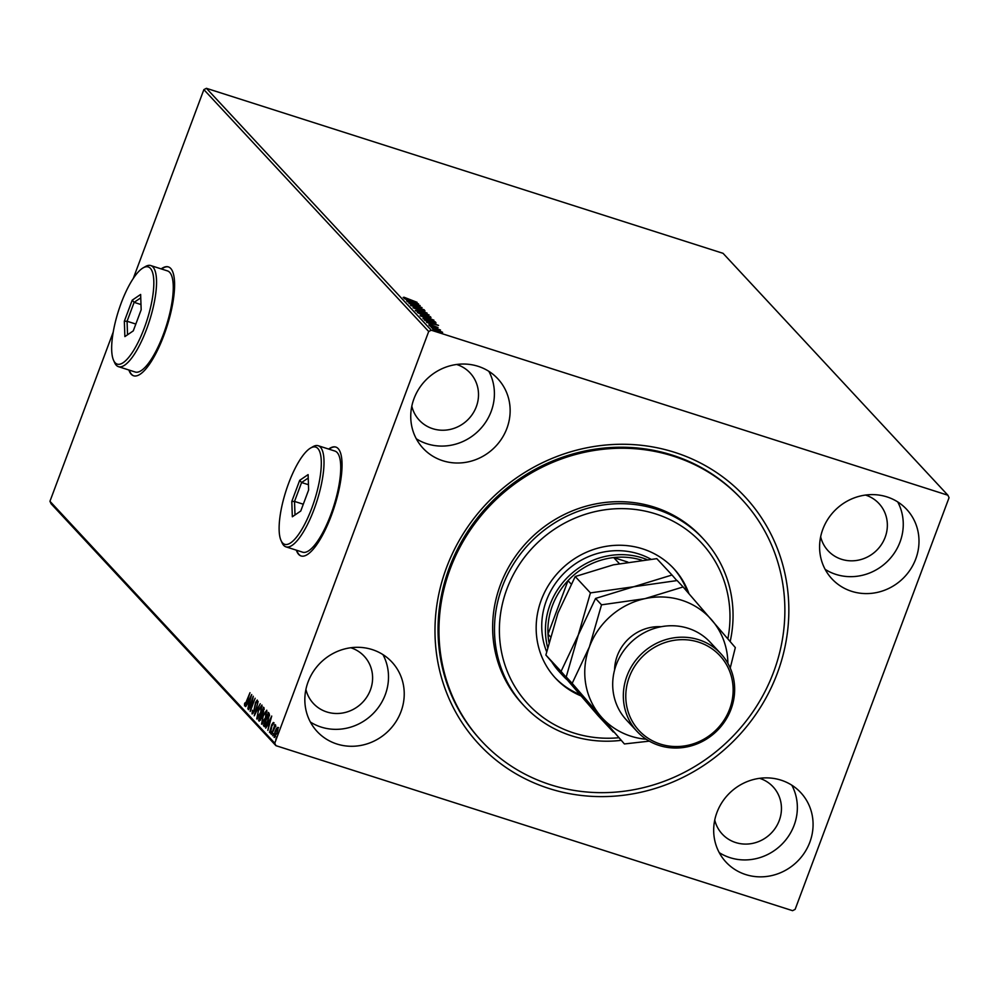 <?xml version="1.0" encoding="UTF-8"?>
<svg xmlns="http://www.w3.org/2000/svg" width="999" height="999" viewBox="0 0 999 999"><rect width="100%" height="100%" fill="white"/><g stroke="black" fill="none" stroke-linecap="round" stroke-linejoin="round"><path stroke-width="1.5" d="M446.516 567.619A181.656 171.304 -42.9 0 1 674.75 452.372A181.656 171.304 -42.9 0 1 777.309 673.276A181.656 171.304 -42.9 0 1 549.075 788.511A181.656 171.304 -42.9 0 1 446.516 567.619M741.982 499.55L741.058 498.551A177.572 167.445 137.1 0 0 449.313 567.807A177.572 167.445 137.1 0 0 480.919 740.346L481.843 741.345A177.572 167.445 -42.9 0 1 491.795 503.758A177.572 167.445 -42.9 0 1 730.419 488.324A177.572 167.445 -42.9 0 1 741.982 499.55A177.572 167.445 -42.9 0 1 732.042 737.137A177.572 167.445 -42.9 0 1 493.406 752.572A177.572 167.445 -42.9 0 1 481.843 741.345M128.883 369.992A57.155 16.808 -72.3 0 0 133.579 375.774A57.155 16.808 -72.3 0 0 163.923 335.277A57.155 16.808 -72.3 0 0 168.356 266.895A57.155 16.808 -72.3 0 0 161.176 268.893M168.544 266.958A57.155 16.808 -72.3 0 0 161.538 269.006M296.341 550.162A57.155 16.808 -72.3 0 0 301.049 555.956A57.155 16.808 -72.3 0 0 331.381 515.447A57.155 16.808 -72.3 0 0 335.814 447.065A57.155 16.808 -72.3 0 0 328.634 449.063M336.001 447.127A57.155 16.808 -72.3 0 0 329.008 449.175M809.839 842.207A51.024 48.114 137.1 0 0 800.761 792.632A51.024 48.114 137.1 0 0 716.92 812.524A51.024 48.114 137.1 0 0 726.011 862.112A51.024 48.114 137.1 0 0 809.839 842.207M719.243 852.634A51.024 48.114 137.1 0 0 794.118 825.286A51.024 48.114 137.1 0 0 791.807 785.177M506.905 428.359A51.024 48.114 137.1 0 0 497.827 378.783A51.024 48.114 137.1 0 0 413.986 398.688A51.024 48.114 137.1 0 0 423.064 448.264A51.024 48.114 137.1 0 0 506.905 428.359M416.296 438.786A51.024 48.114 137.1 0 0 491.171 411.438A51.024 48.114 137.1 0 0 488.861 371.341M400.999 711.625A51.024 48.114 137.1 0 0 391.908 662.05A51.024 48.114 137.1 0 0 308.079 681.942A51.024 48.114 137.1 0 0 317.158 731.53A51.024 48.114 137.1 0 0 400.999 711.625M310.389 722.052A51.024 48.114 137.1 0 0 385.264 694.705A51.024 48.114 137.1 0 0 382.954 654.595M915.758 558.941A51.024 48.114 137.1 0 0 906.667 509.365A51.024 48.114 137.1 0 0 822.826 529.27A51.024 48.114 137.1 0 0 831.917 578.846A51.024 48.114 137.1 0 0 915.758 558.941M825.149 569.368A51.024 48.114 137.1 0 0 900.024 542.02A51.024 48.114 137.1 0 0 897.714 501.923M820.654 536.763A34.703 32.717 137.1 0 0 828.146 550.811A34.703 32.717 137.1 0 0 885.151 537.275A34.703 32.717 137.1 0 0 878.983 503.558A34.703 32.717 137.1 0 0 865.521 495.067M305.906 689.435A34.703 32.717 137.1 0 0 313.399 703.483A34.703 32.717 137.1 0 0 370.404 689.947A34.703 32.717 137.1 0 0 364.223 656.243A34.703 32.717 137.1 0 0 350.761 647.739M411.813 406.181A34.703 32.717 137.1 0 0 419.305 420.217A34.703 32.717 137.1 0 0 476.311 406.693A34.703 32.717 137.1 0 0 470.129 372.977A34.703 32.717 137.1 0 0 456.668 364.485M714.747 820.029A34.703 32.717 137.1 0 0 722.24 834.065A34.703 32.717 137.1 0 0 779.245 820.541A34.703 32.717 137.1 0 0 773.076 786.825A34.703 32.717 137.1 0 0 759.615 778.321M432.779 329.158L436.763 329.745L442.619 332.305L438.586 331.705L432.679 328.958M442.507 332.592L441.72 332.53M430.119 326.173L440.484 329.995L430.119 326.173M438.012 327.547L428.958 324.076L437.2 327.497M436.238 327.073L436.913 327.048M429.982 324.513L429.233 324.812M422.952 318.456L435.202 321.803L435.989 323.002L430.532 321.815L422.952 318.456M435.427 323.052L435.689 322.327L435.989 323.002M430.719 317.457L422.477 315.16L417.382 312.462L430.994 317.395M413.024 307.767L424.987 310.814L416.183 308.803L427.11 313.087L413.024 307.767M407.367 301.698L420.129 305.582L412.05 304.233L422.003 307.592L408.991 303.434L417.045 304.782L407.367 301.698M408.191 299.288L417.095 302.322L404.058 297.252L408.129 299.463M403.171 297.427L404.058 297.252L403.821 297.864M206.431 88.324L723.064 253.334L947.901 495.229L431.268 330.219L428.696 331.506L203.871 89.623L206.431 88.324L431.268 330.219M418.556 303.883L406.63 300.899L410.189 301.573L404.508 298.614L418.544 303.921M410.626 305.457L424.325 309.84L410.564 305.307M421.753 309.353L422.989 309.415M428.808 315.234L428.958 314.835C429.021 315.497 427.16 315.222 423.389 314.011L415.309 310.489L420.841 311.301L429.083 315.11M433.628 320.417L433.778 320.017C433.828 320.679 431.98 320.404 428.209 319.18L420.117 315.659L425.649 316.483L433.903 320.292M438.561 325.412L426.635 322.427L430.207 323.102L424.513 320.142L438.561 325.412M430.157 325.886L429.37 325.499M431.518 326.261L430.669 326.061M432.067 327.934L431.281 327.547M433.429 328.309L432.579 328.122M435.177 331.293L434.403 330.906M436.538 331.656L435.689 331.468M947.901 495.229L949.05 497.702L795.129 909.377L792.569 910.676L275.936 745.666L51.099 503.771L49.95 501.298L113.212 332.105M276.561 728.271L277.834 727.384L277.909 729.707L276.873 733.403L274.101 737.387L275.037 731.43L276.561 728.271L278.571 727.622M275.387 726.285L271.578 734.452L274.95 724.525L274.663 726.211L275.687 725.087L275.162 726.211L275.911 726.448M273.326 723.85L272.128 724.737L271.066 730.219L269.505 732.442L271.865 724.512L273.289 722.489L272.789 725.062L272.814 723.676L273.551 723.913M269.917 731.231L270.717 731.505M264.81 726.673L263.399 725.649L268.344 712.424L269.43 714.26L267.807 721.353C266.421 725.212 265.197 726.91 264.161 726.46L264.473 726.685M258.591 720.466L263.536 707.255L263.511 711.825L261.401 718.231L259.24 721.166L258.591 720.466L259.69 719.742M254.233 715.784L258.129 701.448L255.444 712.612L260.252 703.721L254.283 715.796M248.589 709.702L253.271 696.216L251.211 707.816L255.145 698.226L250.2 711.45L252.26 699.874L248.589 709.702M245.092 704.52L250 692.694L246.903 701.885L244.58 705.881L244.543 703.696L245.055 702.809L245.092 704.52L245.891 704.782M49.95 501.298L274.775 743.181L428.696 331.506M133.267 278.459L203.871 89.623M251.698 694.517L247.839 708.903L248.813 704.008L247.902 703.034L245.717 706.618L251.698 694.517M252.535 712.537L253.833 710.776L255.532 702.497L257.267 700.024L257.055 702.934L256.755 701.385L255.794 702.709L254.071 711.063L252.048 713.91L252.397 710.239L252.535 712.537L253.359 712.824M258.054 710.701L261.9 705.019L260.564 713.323L256.718 718.93L258.366 710.801M262.862 715.883L266.721 710.202L265.384 718.493L261.538 724.113L263.174 715.983M271.716 716.046L267.844 730.431L268.831 725.536L267.919 724.562L265.734 728.146L271.716 716.046M271.403 732.567L271.516 731.518M271.303 732.841L270.754 733.753M273.314 734.615L273.426 733.578M273.214 734.902L272.665 735.801M276.436 737.974L276.536 736.925M276.336 738.249L275.786 739.148M274.775 743.181L275.936 745.666M296.715 550.287A57.155 16.808 -72.3 0 0 301.236 556.006M129.246 370.117A57.155 16.808 -72.3 0 0 133.766 375.836M245.329 706.118L245.292 703.933M249.201 703.87L247.902 703.034M248.289 703.159L248.813 702.11M249.213 702.547L250.524 697.727L248.526 701.798L249.538 702.647M252.647 713.723L253.296 712.786M256.855 701.398L257.405 700.524M261.026 706.318L262.038 705.232M257.342 718.98L257.18 717.519M257.542 717.669L258.329 717.894M260.627 713.149L261.276 706.305L262.025 706.543M262.15 706.618L261.401 706.38L258.304 710.963L257.218 717.569L258.104 717.906M257.218 717.569L260.314 713.049M261.613 714.597L262.762 713.636M263.711 709.015L264.111 707.916M262.387 715.421L261.189 714.46L259.34 719.38L260.589 720.079M264.211 709.315L263.274 708.878L262.025 713.398M264.198 709.365L263.274 708.878M263.561 711.675L263.536 709.153M261.813 713.249L263.249 711.575M262.15 715.346L261.189 714.46M261.463 718.069L261.651 715.184M259.628 719.692L261.151 717.969M265.846 711.5L266.858 710.414M262.15 724.163L261.988 722.702M262.35 722.851L263.149 723.076M265.447 718.331L266.096 711.475L266.833 711.725M266.958 711.8L266.221 711.563L263.112 716.146L262.038 722.752L262.924 723.089M262.038 722.752L265.135 718.231M264.86 726.648L263.399 725.649M264.148 725.886L264.51 724.924M268.519 714.198L268.943 713.074M269.58 715.609L268.094 714.06L264.423 724.849L265.222 725.237L267.557 721.078L268.831 715.371L268.094 714.06M265.172 725.087L265.959 725.474L265.172 725.087M265.909 725.449L264.423 724.849M269.218 725.399L267.919 724.562M268.306 724.687L268.818 723.638M269.231 724.075L270.542 719.255L268.531 723.326L269.555 724.175M270.242 732.679L270.217 730.818M272.602 724.75L274.026 722.727M274.688 737.349L274.625 736.263M276.923 733.241L277.297 728.508L277.934 728.746M274.75 736.263L275.374 736.5M278.034 728.783L275.287 731.705L274.538 736.201L275.387 736.5M274.538 736.201L276.611 733.141M411.413 301.885L415.434 302.909L410.726 301.136L411.338 302.085M410.452 301.86L410.726 301.136M415.809 310.876L416.433 310.964M423.139 313.736L427.634 314.41L421.091 311.576L416.633 310.901L423.077 313.911M427.447 315.372L427.634 314.41M424.076 315.447L424.912 315.709M430.107 317.357L430.382 316.621M429.558 316.733L425.137 315.122L429.558 316.733L429.358 317.645M424.9 315.746L425.137 315.122M423.926 314.835L418.956 313.162L423.926 314.835M420.616 316.059L421.253 316.146M427.959 318.918L432.455 319.593L425.911 316.758L421.441 316.084L427.897 319.081M432.255 320.554L432.455 319.593M423.464 318.893L423.776 318.331L430.282 321.541L434.915 322.552L435.202 321.803M434.478 322.902L434.115 321.641L423.776 318.331M434.627 322.465L434.278 321.815M431.431 323.414L435.452 324.438L430.731 322.665L431.356 323.626M430.457 323.389L430.731 322.665M438.324 331.431L441.446 331.93L433.941 329.533L438.261 331.606M441.221 332.817L441.446 331.93M727.859 638.786A118.382 111.626 137.1 0 0 693.693 535.352A118.382 111.626 137.1 0 0 530.706 549.787A118.382 111.626 137.1 0 0 535.689 711.513A118.382 111.626 137.1 0 0 618.631 737.749M621.053 740.359A122.465 115.484 -42.9 0 1 532.03 713.561A122.465 115.484 -42.9 0 1 524.063 705.806A122.465 115.484 -42.9 0 1 530.919 541.957A122.465 115.484 -42.9 0 1 695.491 531.318A122.465 115.484 -42.9 0 1 703.471 539.06A122.465 115.484 -42.9 0 1 730.182 641.508M650.836 559.178A73.476 69.293 137.1 0 0 567.457 569.979A73.476 69.293 137.1 0 0 546.628 651.673M552.085 662.349A73.476 69.293 137.1 0 0 559.477 671.965L563.186 675.948A73.476 69.293 -42.9 0 1 556.768 667.844M554.944 677.572A80.619 76.024 137.1 0 0 559.502 681.93A80.619 76.024 137.1 0 0 579.645 694.417M580.881 695.853A80.619 76.024 -42.9 0 1 560.889 683.416A80.619 76.024 -42.9 0 1 555.631 678.321A80.619 76.024 -42.9 0 1 560.152 570.454A80.619 76.024 -42.9 0 1 668.493 563.448A80.619 76.024 -42.9 0 1 673.751 568.543A80.619 76.024 -42.9 0 1 688.923 593.631M703.471 539.06L701.623 537.062A122.465 115.484 137.1 0 0 693.643 529.32A122.465 115.484 137.1 0 0 529.07 539.972A122.465 115.484 137.1 0 0 522.215 703.82L524.063 705.806M687.474 591.97A80.619 76.024 137.1 0 0 673.051 567.794M627.847 562.087L613.711 557.567A71.441 67.37 137.1 0 0 568.006 580.656A71.441 67.37 137.1 0 0 552.422 605.644A71.441 67.37 137.1 0 0 547.989 634.19A71.441 67.37 137.1 0 0 548.913 642.245M566.795 679.545A73.476 69.293 -42.9 0 1 563.186 675.948M547.627 647.427A73.476 69.293 -42.9 0 1 550.099 604.557A73.476 69.293 -42.9 0 1 646.965 559.565M571.103 583.978L568.006 580.656L547.989 634.19L550.362 636.75M641.658 560.164A71.441 67.37 137.1 0 0 613.711 557.567L619.318 563.598M720.853 653.708L710.214 642.257A57.155 53.896 137.1 0 0 616.321 664.547A57.155 53.896 137.1 0 0 626.498 720.079L637.137 731.518A57.155 53.896 -42.9 0 1 626.96 675.998A57.155 53.896 -42.9 0 1 720.853 653.708A57.155 53.896 -42.9 0 1 731.031 709.228A57.155 53.896 -42.9 0 1 637.137 731.518M629.283 677.085A55.107 51.96 137.1 0 0 660.389 744.093A55.107 51.96 137.1 0 0 729.632 709.14A55.107 51.96 137.1 0 0 698.526 642.12A55.107 51.96 137.1 0 0 629.283 677.085M590.421 592.894L578.321 634.914L561.063 671.39L613.299 732.005L598.089 715.659L545.866 655.032L557.966 613.011L575.212 576.535L613.423 564.822L656.793 558.653L672.002 575.012L633.791 586.725L590.421 592.894L575.212 576.535M561.063 671.39L545.866 655.032M676.847 580.581L672.002 575.012M727.884 663.324A73.476 69.293 137.1 0 0 711.788 620.029A73.476 69.293 137.1 0 0 644.892 598.663L601.523 604.832L589.422 646.852L572.177 683.341L624.4 743.955L566.221 676.935L578.321 634.914L595.566 598.438L633.791 586.725L677.147 580.556L683.104 586.95L644.892 598.663A73.476 69.293 137.1 0 0 589.422 646.852A73.476 69.293 137.1 0 0 600.861 716.42A73.476 69.293 137.1 0 0 646.216 739.235M624.4 743.955L649.3 741.146M730.232 668.006L735.326 647.577L683.104 586.95M572.177 683.341L566.221 676.935M601.523 604.832L595.566 598.438M288.649 483.254A51.024 15.01 -72.3 0 0 281.044 540.546A51.024 15.01 -72.3 0 0 311.788 508.141A51.024 15.01 -72.3 0 0 310.589 448.039A51.024 15.01 -72.3 0 0 288.649 483.254M310.589 448.039L312.862 446.728A53.072 15.609 107.7 0 1 318.219 445.729A53.072 15.609 107.7 0 1 314.111 509.228A53.072 15.609 107.7 0 1 285.926 546.84A53.072 15.609 107.7 0 1 282.143 542.932L281.044 540.546M285.926 546.84L302.66 552.185A53.072 15.609 -72.3 0 0 330.831 514.572A53.072 15.609 -72.3 0 0 334.952 451.073L318.219 445.729M308.629 489.96L300.749 511.038L292.332 516.77L291.808 501.423L299.688 480.344L308.104 474.612L308.629 489.96M303.296 504.22L294.53 501.423L295.005 514.96M308.454 484.715L301.598 482.529L294.53 501.423L291.808 501.423M308.216 478.022L301.598 482.529L299.688 480.344M121.191 303.084A51.024 15.01 -72.3 0 0 113.586 360.364A51.024 15.01 -72.3 0 0 144.318 327.959A51.024 15.01 -72.3 0 0 143.132 267.869A51.024 15.01 -72.3 0 0 121.191 303.084M143.132 267.869L145.404 266.558A53.072 15.609 107.7 0 1 150.762 265.559A53.072 15.609 107.7 0 1 146.641 329.058A53.072 15.609 107.7 0 1 118.469 366.67A53.072 15.609 107.7 0 1 114.673 362.762L113.586 360.364M118.469 366.67L135.19 372.015A53.072 15.609 -72.3 0 0 163.361 334.403A53.072 15.609 -72.3 0 0 167.482 270.904L150.762 265.559M141.171 309.79L133.279 330.869L124.875 336.601L124.338 321.253L132.218 300.175L140.634 294.443L141.171 309.79M135.839 324.051L127.073 321.253L127.535 334.79M140.984 304.545L134.141 302.347L127.073 321.253L124.338 321.253M140.747 297.852L134.141 302.347L132.218 300.175M262.05 714.834L261.313 714.597M268.993 714.472L268.256 714.235M614.585 669.992A42.87 40.422 -42.9 0 1 617.295 655.756A42.87 40.422 -42.9 0 1 661.138 626.723M264.947 725.237L265.697 725.474M404.47 297.764L404.183 298.526M423.027 309.49L422.739 310.239M434.665 322.427L434.378 323.189M436.938 327.11L436.663 327.859M429.295 324.488L429.008 325.249M439.285 329.62L438.998 330.369"/></g></svg>
